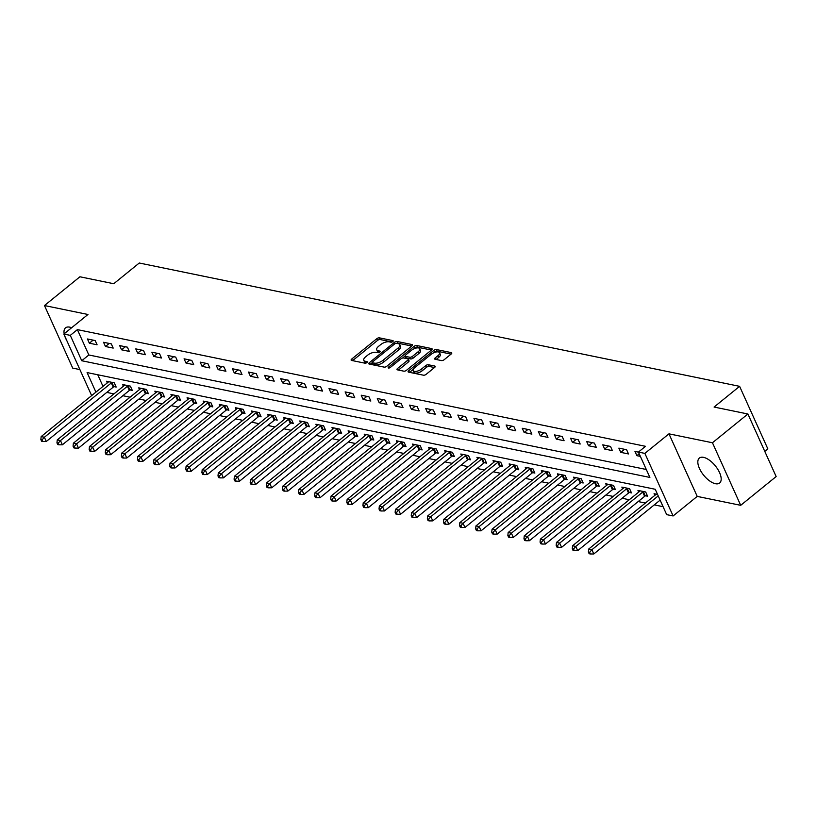 <?xml version="1.0" encoding="UTF-8"?>
<svg xmlns="http://www.w3.org/2000/svg" width="817" height="817" viewBox="0 0 817 817"><rect width="100%" height="100%" fill="white"/><g stroke="black" fill="none" stroke-linecap="round" stroke-linejoin="round"><path stroke-width="1.23" d="M392.773 341.588A1.42 0.623 -24.3 0 0 393.181 340.822A1.42 0.623 -24.3 0 0 392.865 340.607L379.425 337.85A2.022 0.888 -24.3 0 0 376.77 338.718L351.718 359.051A2.022 0.888 -24.3 0 0 351.136 360.144A2.022 0.888 -24.3 0 0 351.596 360.44L365.025 363.197A1.42 0.623 -24.3 0 0 366.884 362.595A1.42 0.623 -24.3 0 0 367.293 361.829A1.42 0.623 -24.3 0 0 366.976 361.625L365.24 361.267A6.475 2.829 -24.3 0 1 363.79 360.317A6.475 2.829 -24.3 0 1 365.648 356.815L367.732 355.119A6.475 2.829 -24.3 0 1 376.239 352.341L377.975 352.699A1.42 0.623 -24.3 0 0 379.834 352.086A1.42 0.623 -24.3 0 0 380.242 351.32A1.42 0.623 -24.3 0 0 379.925 351.116L378.179 350.759A6.475 2.829 -24.3 0 1 376.729 349.809A6.475 2.829 -24.3 0 1 378.588 346.316L380.681 344.621A6.475 2.829 -24.3 0 1 389.178 341.833L390.914 342.19A1.42 0.623 -24.3 0 0 392.773 341.588M703.549 457.357A16.085 7.476 -129.1 0 0 699.372 458.051A16.085 7.476 -129.1 0 0 701.313 471.909A16.085 7.476 -129.1 0 0 715.467 483.725A16.085 7.476 -129.1 0 0 719.644 483.031A16.085 7.476 -129.1 0 0 717.704 469.172A16.085 7.476 -129.1 0 0 703.549 457.357M71.62 327.74A16.085 7.476 -129.1 0 0 69.721 327.147A16.085 7.476 -129.1 0 0 65.534 327.852A16.085 7.476 -129.1 0 0 64.175 333.785M64.737 336.012A16.085 7.476 -129.1 0 0 66.81 340.597M441.507 360.583A2.022 0.888 -24.3 0 0 444.162 359.715L451.188 354.006A2.022 0.888 -24.3 0 0 451.77 352.913A2.022 0.888 -24.3 0 0 451.321 352.617L436.401 349.553A2.022 0.888 -24.3 0 0 433.745 350.422L408.684 370.755A2.022 0.888 -24.3 0 0 408.112 371.847A2.022 0.888 -24.3 0 0 408.561 372.143L423.482 375.207A2.022 0.888 -24.3 0 0 426.137 374.339L434.624 367.446A2.022 0.888 -24.3 0 0 435.206 366.353A2.022 0.888 -24.3 0 0 434.756 366.057L428.374 364.75A2.022 0.888 -24.3 0 0 425.718 365.618L421.501 369.039A5.413 2.369 -24.3 0 1 416.537 371.316A5.413 2.369 -24.3 0 1 413.188 370.571A5.413 2.369 -24.3 0 1 414.74 367.65L431.233 354.261A5.413 2.369 -24.3 0 1 436.196 351.984A5.413 2.369 -24.3 0 1 439.546 352.73A5.413 2.369 -24.3 0 1 437.994 355.65L435.247 357.877A2.022 0.888 -24.3 0 0 434.664 358.969A2.022 0.888 -24.3 0 0 435.124 359.266L441.507 360.583M747.902 413.994L776.15 476.556L740.702 505.325L712.455 442.763L747.902 413.994L714.089 407.05L739.61 386.339L139.268 263.013L113.747 283.734L79.923 276.779L44.475 305.548L87.96 314.484L63.849 334.051L70.293 335.368L77.38 329.619L645.522 446.317L638.424 452.077L644.868 453.394L673.116 515.956L666.672 514.639L655.224 489.271L87.092 372.572L95.926 392.14M712.455 442.763L668.97 433.837L644.868 453.394M411.86 345.928A2.022 0.888 -24.3 0 0 412.442 344.835A2.022 0.888 -24.3 0 0 411.993 344.539L397.072 341.475A2.022 0.888 -24.3 0 0 394.417 342.343L369.366 362.677A2.022 0.888 -24.3 0 0 368.784 363.769A2.022 0.888 -24.3 0 0 369.233 364.065L384.153 367.129A2.022 0.888 -24.3 0 0 386.809 366.261L411.86 345.928M416.731 345.509L431.652 348.583A2.022 0.888 -24.3 0 1 432.111 348.879A2.022 0.888 -24.3 0 1 431.529 349.972L406.478 370.305A2.022 0.888 -24.3 0 1 403.823 371.173L397.43 369.856A2.022 0.888 -24.3 0 1 396.98 369.56A2.022 0.888 -24.3 0 1 397.562 368.467L407.724 360.226A2.022 0.888 -24.3 0 0 408.296 359.133A2.022 0.888 -24.3 0 0 407.846 358.837L403.608 357.969A2.022 0.888 -24.3 0 0 400.953 358.837L390.373 367.415A1.42 0.623 -24.3 0 1 389.076 368.018A1.42 0.623 -24.3 0 1 388.198 367.824A1.42 0.623 -24.3 0 1 388.606 367.058L414.076 346.388A2.022 0.888 -24.3 0 1 416.731 345.509L417.497 347.205L431.407 350.064M44.475 305.548L72.723 368.11L79.903 369.59M77.38 329.619L88.839 354.976L646.288 469.489M89.359 343.201L97.09 344.784L95.18 340.556L87.45 338.973L89.359 343.201L93.128 340.138M105.464 346.51L113.195 348.093L111.286 343.865L103.555 342.282L105.464 346.51L109.233 343.446M121.57 349.809L129.3 351.402L127.391 347.174L119.66 345.591L121.57 349.809L125.338 346.755M137.675 353.118L145.395 354.711L143.496 350.483L135.765 348.89L137.675 353.118L141.443 350.064M153.77 356.426L161.5 358.02L159.591 353.792L151.87 352.198L153.77 356.426L157.548 353.373M169.875 359.735L177.606 361.328L175.696 357.1L167.965 355.507L169.875 359.735L173.643 356.682M185.98 363.044L193.711 364.637L191.801 360.409L184.07 358.816L185.98 363.044L189.748 359.98M202.085 366.353L209.816 367.946L207.906 363.718L200.175 362.125L202.085 366.353L205.853 363.289M218.19 369.662L225.921 371.245L224.011 367.027L216.28 365.434L218.19 369.662L221.958 366.598M234.295 372.971L242.026 374.554L240.116 370.326L232.385 368.743L234.295 372.971L238.064 369.907M250.4 376.28L258.121 377.863L256.221 373.635L248.491 372.052L250.4 376.28L254.169 373.216M266.495 379.588L274.226 381.171L272.316 376.943L264.585 375.36L266.495 379.588L270.274 376.525M282.6 382.897L290.331 384.48L288.421 380.252L280.691 378.669L282.6 382.897L286.369 379.834M298.705 386.206L306.436 387.789L304.527 383.561L296.796 381.978L298.705 386.206L302.474 383.142M314.811 389.505L322.541 391.098L320.632 386.87L312.901 385.287L314.811 389.505L318.579 386.451M330.916 392.814L338.647 394.407L336.737 390.179L329.006 388.586L330.916 392.814L334.684 389.76M347.021 396.122L354.752 397.716L352.842 393.488L345.111 391.894L347.021 396.122L350.789 393.069M363.116 399.431L370.847 401.024L368.937 396.796L361.216 395.203L363.116 399.431L366.894 396.368M379.221 402.74L386.952 404.333L385.042 400.105L377.311 398.512L379.221 402.74L382.999 399.676M395.326 406.049L403.057 407.632L401.147 403.414L393.416 401.821L395.326 406.049L399.094 402.985M411.431 409.358L419.162 410.941L417.252 406.713L409.521 405.13L411.431 409.358L415.199 406.294M427.536 412.667L435.267 414.25L433.357 410.022L425.626 408.439L427.536 412.667L431.305 409.603M443.641 415.976L451.372 417.558L449.462 413.331L441.731 411.748L443.641 415.976L447.41 412.912M459.746 419.284L467.467 420.867L465.567 416.639L457.837 415.056L459.746 419.284L463.515 416.221M475.841 422.593L483.572 424.176L481.662 419.948L473.942 418.365L475.841 422.593L479.62 419.529M491.946 425.892L499.677 427.485L497.767 423.257L490.037 421.674L491.946 425.892L495.725 422.838M508.051 429.201L515.782 430.794L513.873 426.566L506.142 424.973L508.051 429.201L511.82 426.147M524.157 432.51L531.887 434.103L529.978 429.875L522.247 428.282L524.157 432.51L527.925 429.456M540.262 435.818L547.993 437.412L546.083 433.184L538.352 431.59L540.262 435.818L544.03 432.765M556.367 439.127L564.098 440.72L562.188 436.492L554.457 434.899L556.367 439.127L560.135 436.064M572.472 442.436L580.193 444.029L578.293 439.801L570.562 438.208L572.472 442.436L576.24 439.372M588.567 445.745L596.298 447.328L594.388 443.11L586.667 441.517L588.567 445.745L592.345 442.681M604.672 449.054L612.403 450.637L610.493 446.409L602.762 444.826L604.672 449.054L608.44 445.99M620.777 452.363L628.508 453.946L626.598 449.718L618.867 448.135L620.777 452.363L624.545 449.299M638.465 452.158L634.972 451.444L636.882 455.672L640.375 456.386M106.751 392.405L113.961 393.886M122.856 395.714L130.066 397.195M138.961 399.023L146.161 400.504M155.067 402.332L162.266 403.812M171.172 405.64L178.372 407.121M187.277 408.949L194.477 410.43M203.382 412.258L210.582 413.739M219.477 415.567L226.687 417.038M235.582 418.866L242.792 420.346M251.687 422.175L258.887 423.655M267.792 425.483L274.992 426.964M283.897 428.792L291.097 430.273M300.002 432.101L307.202 433.582M316.097 435.41L323.307 436.891M332.202 438.719L339.412 440.2M348.308 442.028L355.518 443.508M364.413 445.336L371.612 446.817M380.518 448.645L387.718 450.126M396.623 451.954L403.823 453.435M412.728 455.263L419.928 456.734M428.823 458.562L436.033 460.042M444.928 461.871L452.138 463.351M461.033 465.179L468.233 466.66M477.138 468.488L484.338 469.969M493.243 471.797L500.443 473.278M509.348 475.106L516.548 476.587M525.454 478.415L532.653 479.896M541.548 481.724L548.758 483.204M557.654 485.032L564.864 486.513M573.759 488.341L580.958 489.822M589.864 491.65L597.064 493.121M605.969 494.949L613.169 496.43M622.074 498.258L629.274 499.738M638.179 501.567L645.379 503.047M654.274 504.875L663.087 506.683M97.764 374.758L103.013 386.39M114.084 386.625L116.177 387.054L114.268 382.826L106.537 381.243L107.293 382.918M130.179 389.934L132.283 390.363L130.373 386.135L122.642 384.552L123.398 386.227M146.284 393.243L148.377 393.671L146.478 389.443L138.747 387.861L139.503 389.535M162.389 396.551L164.483 396.98L162.573 392.752L154.852 391.169L155.608 392.844M178.494 399.86L180.588 400.289L178.678 396.061L170.947 394.468L171.713 396.153M194.599 403.169L196.693 403.598L194.783 399.37L187.052 397.777L187.808 399.462M210.704 406.468L212.798 406.907L210.888 402.679L203.157 401.086L203.913 402.771M226.799 409.777L228.903 410.216L226.993 405.988L219.262 404.395L220.018 406.069M242.904 413.085L245.008 413.514L243.098 409.297L235.367 407.703L236.123 409.378M259.009 416.394L261.103 416.823L259.203 412.595L251.473 411.012L252.228 412.687M275.115 419.703L277.208 420.132L275.298 415.904L267.567 414.321L268.333 415.996M291.22 423.012L293.313 423.441L291.403 419.213L283.673 417.63L284.439 419.305M307.325 426.321L309.418 426.75L307.509 422.522L299.778 420.939L300.533 422.614M323.43 429.63L325.523 430.059L323.614 425.831L315.883 424.248L316.639 425.923M339.525 432.939L341.629 433.367L339.719 429.139L331.988 427.557L332.744 429.231M355.63 436.247L357.734 436.676L355.824 432.448L348.093 430.855L348.849 432.54M371.735 439.556L373.829 439.985L371.919 435.757L364.198 434.164L364.954 435.849M387.84 442.865L389.934 443.294L388.024 439.066L380.293 437.473L381.059 439.158M403.945 446.164L406.039 446.603L404.129 442.375L396.398 440.782L397.154 442.467M420.05 449.473L422.144 449.912L420.234 445.684L412.503 444.091L413.259 445.765M436.155 452.781L438.249 453.21L436.339 448.993L428.608 447.399L429.364 449.074M452.25 456.09L454.354 456.519L452.444 452.291L444.714 450.708L445.469 452.383M468.355 459.399L470.449 459.828L468.55 455.6L460.819 454.017L461.574 455.692M484.461 462.708L486.554 463.137L484.644 458.909L476.924 457.326L477.679 459.001M500.566 466.017L502.659 466.446L500.75 462.218L493.019 460.635L493.785 462.31M516.671 469.326L518.764 469.755L516.855 465.527L509.124 463.944L509.879 465.619M532.776 472.635L534.869 473.063L532.96 468.835L525.229 467.253L525.985 468.927M548.881 475.943L550.975 476.372L549.065 472.144L541.334 470.551L542.09 472.236M564.976 479.252L567.08 479.681L565.17 475.453L557.439 473.86L558.195 475.545M581.081 482.551L583.175 482.99L581.275 478.762L573.544 477.169L574.3 478.854M597.186 485.86L599.28 486.299L597.37 482.071L589.649 480.478L590.405 482.153M613.291 489.169L615.385 489.597L613.475 485.38L605.744 483.787L606.51 485.461M629.396 492.477L631.49 492.906L629.58 488.678L621.849 487.095L622.605 488.77M645.501 495.786L647.595 496.215L645.685 491.987L637.954 490.404L638.71 492.079M654.815 495.388L654.06 493.713L657.552 494.428M764.783 451.392L767.857 448.901L739.61 386.339M668.97 433.837L697.218 496.399L740.702 505.325M697.218 496.399L673.116 515.956M70.293 335.368L81.741 360.736L649.883 477.434L638.424 452.077M91.647 395.612L63.849 334.051M88.839 354.976L81.741 360.736M636.882 455.672L639.2 453.782M376.729 349.809L377.495 351.504A6.475 2.829 -24.3 0 0 378.945 352.454L378.179 350.759M363.79 360.317L364.556 362.002A6.475 2.829 -24.3 0 0 366.006 362.952L365.24 361.267M392.099 341.986L380.191 339.545A2.022 0.888 -24.3 0 0 377.536 340.413L352.597 360.644M372.276 362.615L370.244 364.27M411.748 346.02L397.838 343.171A2.022 0.888 -24.3 0 0 396.47 343.334M396.511 343.344A1.42 0.623 -24.3 0 0 394.652 343.947L372.664 361.798A1.42 0.623 -24.3 0 0 372.256 362.564A1.42 0.623 -24.3 0 0 372.572 362.768L374.411 363.146A6.475 2.829 -24.3 0 0 382.907 360.368L397.94 348.165A6.475 2.829 -24.3 0 0 399.799 344.672A6.475 2.829 -24.3 0 0 398.349 343.722L396.511 343.344M373.073 363.882A1.42 0.623 -24.3 0 0 373.022 364.249A1.42 0.623 -24.3 0 0 373.338 364.464L372.572 362.768M399.799 344.672L400.555 346.357A6.475 2.829 -24.3 0 1 398.706 349.86L383.673 362.054A6.475 2.829 -24.3 0 1 375.166 364.842L373.338 364.464M398.441 370.07L408.48 361.911A2.022 0.888 -24.3 0 0 409.062 360.818L408.296 359.133M402.567 358.04L405.079 355.998M413.953 348.798L414.842 348.073L414.076 346.388M418.263 351.667A5.413 2.369 -24.3 0 0 419.815 348.747A5.413 2.369 -24.3 0 0 416.456 348.001A5.413 2.369 -24.3 0 0 411.502 350.279L405.692 354.997A2.022 0.888 -24.3 0 0 405.109 356.089A2.022 0.888 -24.3 0 0 405.559 356.386L409.797 357.254A2.022 0.888 -24.3 0 0 412.452 356.386L418.263 351.667L419.029 353.363A5.413 2.369 -24.3 0 0 420.581 350.432L419.815 348.747M405.109 356.089L405.865 357.775A2.022 0.888 -24.3 0 0 406.325 358.071L405.559 356.386M419.029 353.363L413.218 358.071A2.022 0.888 -24.3 0 1 410.563 358.939L406.325 358.071M417.497 347.205A2.022 0.888 -24.3 0 0 414.842 348.073M439.546 352.73L440.312 354.415A5.413 2.369 -24.3 0 1 438.76 357.346L436.125 359.48M413.188 370.571L413.953 372.256A5.413 2.369 -24.3 0 0 417.303 373.001A5.413 2.369 -24.3 0 0 422.266 370.724L421.501 369.039M434.511 367.548L429.129 366.435A2.022 0.888 -24.3 0 0 426.474 367.313L422.266 370.724M451.076 354.098L437.156 351.249A2.022 0.888 -24.3 0 0 434.501 352.117L433.684 352.781M413.29 369.335L409.572 372.348M108.63 381.672L108.518 381.835A2.063 0.899 155.7 0 1 108.079 382.274L41.156 436.595L44.373 437.258L46.283 441.486L113.216 387.166A2.063 0.899 155.7 0 1 113.829 386.758L115.606 385.798M42.137 439.822L40.85 439.556L41.616 441.251L42.903 441.517L42.137 439.822L44.373 437.258L111.306 382.938A2.063 0.899 155.7 0 1 111.929 382.53L112.174 382.397M40.85 439.556L41.156 436.595M46.283 441.486L42.903 441.517M124.735 384.981L124.623 385.134A2.063 0.899 155.7 0 1 124.184 385.583L57.261 439.903L60.478 440.567L62.388 444.795L129.311 390.475A2.063 0.899 155.7 0 1 129.934 390.066L131.711 389.106M58.242 443.131L56.955 442.865L57.721 444.56L59.008 444.826L58.242 443.131L60.478 440.567L127.411 386.247A2.063 0.899 155.7 0 1 128.024 385.838L128.269 385.706M56.955 442.865L57.261 439.903M62.388 444.795L59.008 444.826M140.841 388.289L140.728 388.443A2.063 0.899 155.7 0 1 140.289 388.892L73.367 443.212L76.584 443.876L78.493 448.104L145.416 393.784A2.063 0.899 155.7 0 1 146.039 393.375L147.816 392.415M74.347 446.439L73.06 446.174L73.816 447.869L75.113 448.125L74.347 446.439L76.584 443.876L143.506 389.556A2.063 0.899 155.7 0 1 144.129 389.147L144.374 389.015M73.06 446.174L73.367 443.212M78.493 448.104L75.113 448.125M156.946 391.598L156.833 391.752A2.063 0.899 155.7 0 1 156.394 392.201L89.461 446.521L92.689 447.185L94.598 451.403L161.521 397.093A2.063 0.899 155.7 0 1 162.144 396.684L163.921 395.724M90.452 449.748L89.165 449.483L89.921 451.168L91.208 451.433L90.452 449.748L92.689 447.185L159.611 392.865A2.063 0.899 155.7 0 1 160.234 392.456L160.479 392.323M89.165 449.483L89.461 446.521M94.598 451.403L91.208 451.433M173.051 394.907L172.928 395.06A2.063 0.899 155.7 0 1 172.499 395.51L105.567 449.83L108.794 450.484L110.693 454.712L177.626 400.401A2.063 0.899 155.7 0 1 178.249 399.993L180.026 399.033M106.557 453.057L105.26 452.792L106.026 454.477L107.313 454.742L106.557 453.057L108.794 450.484L175.716 396.174A2.063 0.899 155.7 0 1 176.339 395.765L176.584 395.632M105.26 452.792L105.567 449.83M110.693 454.712L107.313 454.742M189.146 398.206L189.033 398.369A2.063 0.899 155.7 0 1 188.604 398.819L121.672 453.139L124.889 453.792L126.798 458.02L193.731 403.71A2.063 0.899 155.7 0 1 194.354 403.302L196.121 402.342M122.652 456.366L121.365 456.1L122.131 457.786L123.418 458.051L122.652 456.366L124.889 453.792L191.821 399.482A2.063 0.899 155.7 0 1 192.444 399.074L192.689 398.941M121.365 456.1L121.672 453.139M126.798 458.02L123.418 458.051M205.251 401.515L205.138 401.678A2.063 0.899 155.7 0 1 204.699 402.127L137.777 456.448L140.994 457.101L142.904 461.329L209.836 407.019A2.063 0.899 155.7 0 1 210.459 406.6L212.226 405.651M138.757 459.675L137.47 459.409L138.236 461.094L139.523 461.36L138.757 459.675L140.994 457.101L207.927 402.791A2.063 0.899 155.7 0 1 208.549 402.383L208.795 402.25M137.47 459.409L137.777 456.448M142.904 461.329L139.523 461.36M221.356 404.823L221.244 404.987A2.063 0.899 155.7 0 1 220.804 405.436L153.882 459.746L157.099 460.41L159.009 464.638L225.941 410.328A2.063 0.899 155.7 0 1 226.554 409.909L228.331 408.96M154.862 462.973L153.576 462.718L154.342 464.403L155.628 464.669L154.862 462.973L157.099 460.41L224.032 406.1A2.063 0.899 155.7 0 1 224.655 405.681L224.9 405.549M153.576 462.718L153.882 459.746M159.009 464.638L155.628 464.669M237.461 408.132L237.349 408.296A2.063 0.899 155.7 0 1 236.91 408.745L169.987 463.055L173.204 463.719L175.114 467.947L242.036 413.627A2.063 0.899 155.7 0 1 242.659 413.218L244.436 412.268M170.967 466.282L169.681 466.017L170.447 467.712L171.733 467.978L170.967 466.282L173.204 463.719L240.127 409.409A2.063 0.899 155.7 0 1 240.749 408.99L240.995 408.857M169.681 466.017L169.987 463.055M175.114 467.947L171.733 467.978M253.566 411.441L253.454 411.605A2.063 0.899 155.7 0 1 253.015 412.054L186.082 466.364L189.309 467.028L191.219 471.256L258.141 416.936A2.063 0.899 155.7 0 1 258.764 416.527L260.541 415.567M187.073 469.591L185.786 469.326L186.542 471.021L187.839 471.286L187.073 469.591L189.309 467.028L256.232 412.708A2.063 0.899 155.7 0 1 256.855 412.299L257.1 412.166M185.786 469.326L186.082 466.364M191.219 471.256L187.839 471.286M269.671 414.75L269.559 414.913A2.063 0.899 155.7 0 1 269.12 415.363L202.187 469.673L205.414 470.337L207.324 474.565L274.246 420.244A2.063 0.899 155.7 0 1 274.869 419.836L276.646 418.876M203.178 472.9L201.891 472.635L202.647 474.33L203.933 474.595L203.178 472.9L205.414 470.337L272.337 416.016A2.063 0.899 155.7 0 1 272.96 415.608L273.205 415.475M201.891 472.635L202.187 469.673M207.324 474.565L203.933 474.595M285.776 418.059L285.654 418.222A2.063 0.899 155.7 0 1 285.225 418.672L218.292 472.982L221.519 473.646L223.419 477.874L290.352 423.553A2.063 0.899 155.7 0 1 290.975 423.145L292.752 422.185M219.283 476.209L217.986 475.943L218.752 477.639L220.039 477.904L219.283 476.209L221.519 473.646L288.442 419.325A2.063 0.899 155.7 0 1 289.065 418.917L289.31 418.784M217.986 475.943L218.292 472.982M223.419 477.874L220.039 477.904M301.871 421.368L301.759 421.521A2.063 0.899 155.7 0 1 301.33 421.97L234.397 476.291L237.614 476.954L239.524 481.182L306.457 426.862A2.063 0.899 155.7 0 1 307.08 426.454L308.846 425.494M235.378 479.518L234.091 479.252L234.857 480.947L236.144 481.213L235.378 479.518L237.614 476.954L304.547 422.634A2.063 0.899 155.7 0 1 305.17 422.226L305.415 422.093M234.091 479.252L234.397 476.291M239.524 481.182L236.144 481.213M317.976 424.677L317.864 424.83A2.063 0.899 155.7 0 1 317.425 425.279L250.502 479.599L253.719 480.263L255.629 484.491L322.562 430.171A2.063 0.899 155.7 0 1 323.185 429.762L324.952 428.802M251.483 482.827L250.196 482.561L250.962 484.256L252.249 484.512L251.483 482.827L253.719 480.263L320.652 425.943A2.063 0.899 155.7 0 1 321.275 425.534L321.52 425.402M250.196 482.561L250.502 479.599M255.629 484.491L252.249 484.512M334.082 427.985L333.969 428.139A2.063 0.899 155.7 0 1 333.53 428.588L266.608 482.908L269.824 483.572L271.734 487.8L338.657 433.48A2.063 0.899 155.7 0 1 339.28 433.071L341.057 432.111M267.588 486.135L266.301 485.87L267.067 487.555L268.354 487.82L267.588 486.135L269.824 483.572L336.757 429.252A2.063 0.899 155.7 0 1 337.38 428.843L337.625 428.711M266.301 485.87L266.608 482.908M271.734 487.8L268.354 487.82M350.187 431.294L350.074 431.447A2.063 0.899 155.7 0 1 349.635 431.897L282.713 486.217L285.93 486.881L287.839 491.099L354.762 436.789A2.063 0.899 155.7 0 1 355.385 436.38L357.162 435.42M283.693 489.444L282.406 489.179L283.172 490.864L284.459 491.129L283.693 489.444L285.93 486.881L352.852 432.561A2.063 0.899 155.7 0 1 353.475 432.152L353.72 432.019M282.406 489.179L282.713 486.217M287.839 491.099L284.459 491.129M366.292 434.603L366.179 434.756A2.063 0.899 155.7 0 1 365.74 435.206L298.808 489.526L302.035 490.18L303.944 494.408L370.867 440.097A2.063 0.899 155.7 0 1 371.49 439.689L373.267 438.729M299.798 492.753L298.511 492.488L299.267 494.173L300.564 494.438L299.798 492.753L302.035 490.18L368.957 435.87A2.063 0.899 155.7 0 1 369.58 435.461L369.825 435.328M298.511 492.488L298.808 489.526M303.944 494.408L300.564 494.438M382.397 437.902L382.274 438.065A2.063 0.899 155.7 0 1 381.845 438.515L314.913 492.835L318.14 493.488L320.05 497.716L386.972 443.406A2.063 0.899 155.7 0 1 387.595 442.988L389.372 442.038M315.903 496.062L314.606 495.796L315.372 497.482L316.659 497.747L315.903 496.062L318.14 493.488L385.062 439.178A2.063 0.899 155.7 0 1 385.685 438.77L385.93 438.637M314.606 495.796L314.913 492.835M320.05 497.716L316.659 497.747M398.492 441.211L398.379 441.374A2.063 0.899 155.7 0 1 397.95 441.823L331.018 496.133L334.245 496.797L336.144 501.025L403.077 446.715A2.063 0.899 155.7 0 1 403.7 446.296L405.477 445.347M331.998 499.361L330.711 499.105L331.477 500.79L332.764 501.056L331.998 499.361L334.245 496.797L401.167 442.487A2.063 0.899 155.7 0 1 401.79 442.068L402.035 441.946M330.711 499.105L331.018 496.133M336.144 501.025L332.764 501.056M414.597 444.519L414.485 444.683A2.063 0.899 155.7 0 1 414.045 445.132L347.123 499.442L350.34 500.106L352.25 504.334L419.182 450.024A2.063 0.899 155.7 0 1 419.805 449.605L421.572 448.656M348.103 502.669L346.817 502.404L347.582 504.099L348.869 504.365L348.103 502.669L350.34 500.106L417.273 445.796A2.063 0.899 155.7 0 1 417.895 445.377L418.141 445.245M346.817 502.404L347.123 499.442M352.25 504.334L348.869 504.365M430.702 447.828L430.59 447.992A2.063 0.899 155.7 0 1 430.15 448.441L363.228 502.751L366.445 503.415L368.355 507.643L435.287 453.323A2.063 0.899 155.7 0 1 435.91 452.914L437.677 451.964M364.208 505.978L362.922 505.713L363.688 507.408L364.974 507.674L364.208 505.978L366.445 503.415L433.378 449.105A2.063 0.899 155.7 0 1 434.001 448.686L434.246 448.553M362.922 505.713L363.228 502.751M368.355 507.643L364.974 507.674M446.807 451.137L446.695 451.301A2.063 0.899 155.7 0 1 446.256 451.75L379.333 506.06L382.55 506.724L384.46 510.952L451.382 456.632A2.063 0.899 155.7 0 1 452.005 456.223L453.782 455.263M380.313 509.287L379.027 509.022L379.793 510.717L381.079 510.982L380.313 509.287L382.55 506.724L449.483 452.404A2.063 0.899 155.7 0 1 450.096 451.995L450.351 451.862M379.027 509.022L379.333 506.06M384.46 510.952L381.079 510.982M462.912 454.446L462.8 454.609A2.063 0.899 155.7 0 1 462.361 455.059L395.438 509.369L398.655 510.033L400.565 514.261L467.487 459.94A2.063 0.899 155.7 0 1 468.11 459.532L469.887 458.572M396.419 512.596L395.132 512.33L395.888 514.026L397.185 514.291L396.419 512.596L398.655 510.033L465.578 455.712A2.063 0.899 155.7 0 1 466.201 455.304L466.446 455.171M395.132 512.33L395.438 509.369M400.565 514.261L397.185 514.291M479.017 457.755L478.905 457.918A2.063 0.899 155.7 0 1 478.466 458.357L411.533 512.678L414.76 513.342L416.67 517.57L483.593 463.249A2.063 0.899 155.7 0 1 484.215 462.841L485.992 461.881M412.524 515.905L411.237 515.639L411.993 517.335L413.279 517.6L412.524 515.905L414.76 513.342L481.683 459.021A2.063 0.899 155.7 0 1 482.306 458.613L482.551 458.48M411.237 515.639L411.533 512.678M416.67 517.57L413.279 517.6M495.122 461.064L495 461.217A2.063 0.899 155.7 0 1 494.571 461.666L427.638 515.987L430.865 516.65L432.775 520.878L499.698 466.558A2.063 0.899 155.7 0 1 500.321 466.15L502.098 465.19M428.629 519.214L427.332 518.948L428.098 520.643L429.385 520.909L428.629 519.214L430.865 516.65L497.788 462.33A2.063 0.899 155.7 0 1 498.411 461.922L498.656 461.789M427.332 518.948L427.638 515.987M432.775 520.878L429.385 520.909M511.217 464.373L511.105 464.526A2.063 0.899 155.7 0 1 510.676 464.975L443.743 519.295L446.96 519.959L448.87 524.187L515.803 469.867A2.063 0.899 155.7 0 1 516.426 469.458L518.203 468.498M444.724 522.523L443.437 522.257L444.203 523.952L445.49 524.208L444.724 522.523L446.96 519.959L513.893 465.639A2.063 0.899 155.7 0 1 514.516 465.23L514.761 465.098M443.437 522.257L443.743 519.295M448.87 524.187L445.49 524.208M527.322 467.681L527.21 467.835A2.063 0.899 155.7 0 1 526.771 468.284L459.848 522.604L463.065 523.268L464.975 527.486L531.908 473.176A2.063 0.899 155.7 0 1 532.531 472.767L534.298 471.807M460.829 525.831L459.542 525.566L460.308 527.251L461.595 527.516L460.829 525.831L463.065 523.268L529.998 468.948A2.063 0.899 155.7 0 1 530.621 468.539L530.866 468.407M459.542 525.566L459.848 522.604M464.975 527.486L461.595 527.516M543.428 470.99L543.315 471.143A2.063 0.899 155.7 0 1 542.876 471.593L475.954 525.913L479.171 526.567L481.08 530.795L548.013 476.485A2.063 0.899 155.7 0 1 548.626 476.076L550.403 475.116M476.934 529.14L475.647 528.875L476.413 530.56L477.7 530.825L476.934 529.14L479.171 526.567L546.103 472.257A2.063 0.899 155.7 0 1 546.726 471.848L546.971 471.715M475.647 528.875L475.954 525.913M481.08 530.795L477.7 530.825M559.533 474.299L559.42 474.452A2.063 0.899 155.7 0 1 558.981 474.902L492.059 529.222L495.276 529.876L497.185 534.104L564.108 479.793A2.063 0.899 155.7 0 1 564.731 479.385L566.508 478.425M493.039 532.449L491.752 532.184L492.518 533.869L493.805 534.134L493.039 532.449L495.276 529.876L562.208 475.565A2.063 0.899 155.7 0 1 562.821 475.157L563.066 475.024M491.752 532.184L492.059 529.222M497.185 534.104L493.805 534.134M575.638 477.598L575.525 477.761A2.063 0.899 155.7 0 1 575.086 478.211L508.164 532.531L511.381 533.184L513.29 537.412L580.213 483.102A2.063 0.899 155.7 0 1 580.836 482.684L582.613 481.734M509.144 535.758L507.857 535.492L508.613 537.178L509.91 537.443L509.144 535.758L511.381 533.184L578.303 478.874A2.063 0.899 155.7 0 1 578.926 478.466L579.171 478.333M507.857 535.492L508.164 532.531M513.29 537.412L509.91 537.443M591.743 480.907L591.631 481.07A2.063 0.899 155.7 0 1 591.191 481.519L524.259 535.829L527.486 536.493L529.396 540.721L596.318 486.411A2.063 0.899 155.7 0 1 596.941 485.992L598.718 485.043M525.249 539.057L523.963 538.801L524.718 540.486L526.005 540.752L525.249 539.057L527.486 536.493L594.408 482.183A2.063 0.899 155.7 0 1 595.031 481.764L595.276 481.632M523.963 538.801L524.259 535.829M529.396 540.721L526.005 540.752M607.848 484.215L607.725 484.379A2.063 0.899 155.7 0 1 607.297 484.828L540.364 539.138L543.591 539.802L545.49 544.03L612.423 489.71A2.063 0.899 155.7 0 1 613.046 489.301L614.823 488.352M541.354 542.365L540.057 542.1L540.823 543.795L542.11 544.061L541.354 542.365L543.591 539.802L610.513 485.492A2.063 0.899 155.7 0 1 611.136 485.073L611.382 484.941M540.057 542.1L540.364 539.138M545.49 544.03L542.11 544.061M623.943 487.524L623.831 487.688A2.063 0.899 155.7 0 1 623.402 488.137L556.469 542.447L559.686 543.111L561.596 547.339L628.528 493.019A2.063 0.899 155.7 0 1 629.151 492.61L630.918 491.65M557.449 545.674L556.163 545.409L556.928 547.104L558.215 547.37L557.449 545.674L559.686 543.111L626.619 488.791A2.063 0.899 155.7 0 1 627.242 488.382L627.487 488.249M556.163 545.409L556.469 542.447M561.596 547.339L558.215 547.37M640.048 490.833L639.936 490.997A2.063 0.899 155.7 0 1 639.497 491.446L572.574 545.756L575.791 546.42L577.701 550.648L644.633 496.327A2.063 0.899 155.7 0 1 645.256 495.919L647.023 494.959M573.554 548.983L572.268 548.718L573.034 550.413L574.32 550.678L573.554 548.983L575.791 546.42L642.724 492.1A2.063 0.899 155.7 0 1 643.347 491.691L643.592 491.558M572.268 548.718L572.574 545.756M577.701 550.648L574.32 550.678M656.153 494.142L656.041 494.305A2.063 0.899 155.7 0 1 655.602 494.755L588.679 549.065L591.896 549.729L593.806 553.957L660.126 500.127M589.66 552.292L588.373 552.026L589.139 553.722L590.425 553.987L589.66 552.292L591.896 549.729L658.216 495.909M588.373 552.026L588.679 549.065M593.806 553.957L590.425 553.987M393.13 341.189L392.865 340.607M367.242 362.207L366.976 361.625M380.181 351.698L379.925 351.116M352.423 360.614L351.718 359.051M377.536 340.413L376.77 338.718M380.191 339.545L379.425 337.85M370.06 364.239L369.366 362.677M395.03 343.702L394.417 342.343M397.838 343.171L397.072 341.475M412.371 345.377L411.993 344.539M375.166 364.842L374.411 363.146M383.673 362.054L382.907 360.368M398.706 349.86L397.94 348.165M432.03 349.41L431.652 348.583M398.267 370.03L397.562 368.467M408.48 361.911L407.724 360.226M389.045 368.018L388.606 367.058M410.563 358.939L409.797 357.254M413.218 358.071L412.452 356.386M435.951 359.439L435.247 357.877M438.76 357.346L437.994 355.65M426.474 367.313L425.718 365.618M429.129 366.435L428.374 364.75M435.134 366.894L434.756 366.057M409.388 372.317L408.684 370.755M434.501 352.117L433.745 350.422M437.156 351.249L436.401 349.553M451.699 353.455L451.321 352.617M113.216 387.166L111.306 382.938M113.829 386.758L111.929 382.53M129.311 390.475L127.411 386.247M129.934 390.066L128.024 385.838M145.416 393.784L143.506 389.556M146.039 393.375L144.129 389.147M161.521 397.093L159.611 392.865M162.144 396.684L160.234 392.456M177.626 400.401L175.716 396.174M178.249 399.993L176.339 395.765M193.731 403.71L191.821 399.482M194.354 403.302L192.444 399.074M209.836 407.019L207.927 402.791M210.459 406.6L208.549 402.383M225.941 410.328L224.032 406.1M226.554 409.909L224.655 405.681M242.036 413.627L240.127 409.409M242.659 413.218L240.749 408.99M258.141 416.936L256.232 412.708M258.764 416.527L256.855 412.299M274.246 420.244L272.337 416.016M274.869 419.836L272.96 415.608M290.352 423.553L288.442 419.325M290.975 423.145L289.065 418.917M306.457 426.862L304.547 422.634M307.08 426.454L305.17 422.226M322.562 430.171L320.652 425.943M323.185 429.762L321.275 425.534M338.657 433.48L336.757 429.252M339.28 433.071L337.38 428.843M354.762 436.789L352.852 432.561M355.385 436.38L353.475 432.152M370.867 440.097L368.957 435.87M371.49 439.689L369.58 435.461M386.972 443.406L385.062 439.178M387.595 442.988L385.685 438.77M403.077 446.715L401.167 442.487M403.7 446.296L401.79 442.068M419.182 450.024L417.273 445.796M419.805 449.605L417.895 445.377M435.287 453.323L433.378 449.105M435.91 452.914L434.001 448.686M451.382 456.632L449.483 452.404M452.005 456.223L450.096 451.995M467.487 459.94L465.578 455.712M468.11 459.532L466.201 455.304M483.593 463.249L481.683 459.021M484.215 462.841L482.306 458.613M499.698 466.558L497.788 462.33M500.321 466.15L498.411 461.922M515.803 469.867L513.893 465.639M516.426 469.458L514.516 465.23M531.908 473.176L529.998 468.948M532.531 472.767L530.621 468.539M548.013 476.485L546.103 472.257M548.626 476.076L546.726 471.848M564.108 479.793L562.208 475.565M564.731 479.385L562.821 475.157M580.213 483.102L578.303 478.874M580.836 482.684L578.926 478.466M596.318 486.411L594.408 482.183M596.941 485.992L595.031 481.764M612.423 489.71L610.513 485.492M613.046 489.301L611.136 485.073M628.528 493.019L626.619 488.791M629.151 492.61L627.242 488.382M644.633 496.327L642.724 492.1M645.256 495.919L643.347 491.691M373.022 364.249L372.256 362.564"/></g></svg>
